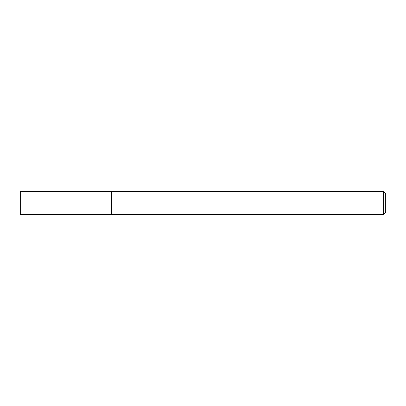 <?xml version="1.0" encoding="UTF-8"?>
<svg xmlns="http://www.w3.org/2000/svg" width="406" height="406" viewBox="0 0 406 406"><rect width="100%" height="100%" fill="white"/><g stroke="black" fill="none" stroke-linecap="round" stroke-linejoin="round"><path stroke-width="0.61" d="M111.65 214.419L111.65 191.581L20.3 191.581L20.3 214.419L111.65 214.419L111.65 191.581L383.416 191.581L383.416 214.419L111.65 214.419M383.416 214.419L385.7 212.135L385.7 193.865L383.416 191.581"/></g></svg>
